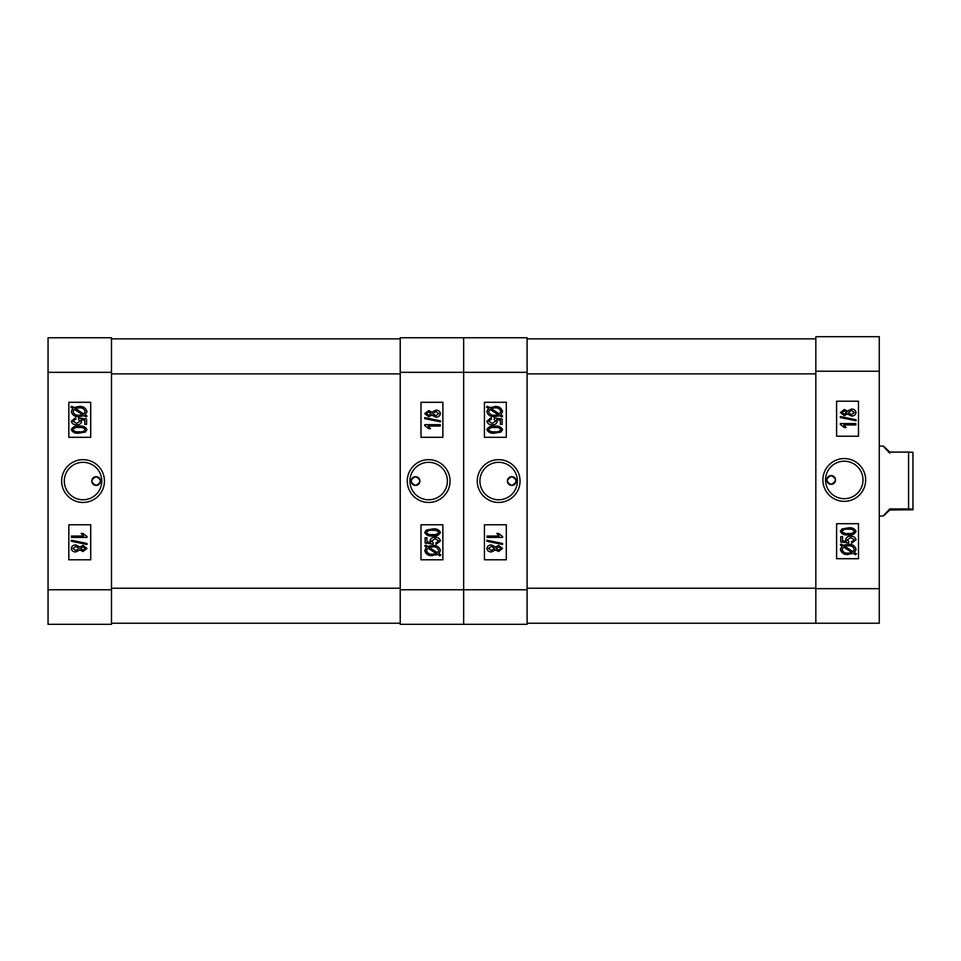 <?xml version="1.0" encoding="UTF-8"?>
<svg xmlns="http://www.w3.org/2000/svg" width="961" height="961" viewBox="0 0 961 961"><rect width="100%" height="100%" fill="white"/><g stroke="black" fill="none" stroke-linecap="round" stroke-linejoin="round"><path stroke-width="1.44" d="M831.145 484.332A4.373 4.373 0 0 1 826.76 479.947A4.373 4.373 0 0 1 831.145 475.575C825.499 478.494 825.499 481.401 831.145 484.332C836.791 481.413 836.791 478.494 831.145 475.575A4.373 4.373 0 0 1 835.517 479.947A4.373 4.373 0 0 1 831.145 484.332M844.263 458.565A21.394 21.394 0 0 0 822.88 479.947A21.394 21.394 0 0 0 844.263 501.342A21.394 21.394 0 0 0 865.657 479.947A21.394 21.394 0 0 0 844.263 458.565M844.263 461.22A18.739 18.739 0 0 0 825.523 479.947A18.739 18.739 0 0 0 844.263 498.687A18.739 18.739 0 0 0 863.002 479.947A18.739 18.739 0 0 0 844.263 461.22M843.157 553.476L840.346 549.368L842.064 546.076L840.346 544.959L841.139 543.962L843.133 545.259L848.299 544.382C852.407 544.106 855.002 545.788 856.059 549.44L854.497 552.623L856.455 553.896L855.434 554.749L853.428 553.452L846.401 554.425M879.267 336.674L879.267 623.233L815.829 623.233L815.829 336.674L879.267 336.674M836.611 523.697L836.611 558.701L858.485 558.701L858.485 523.697L836.611 523.697M836.611 401.205L836.611 436.21L858.485 436.21L858.485 401.205L836.611 401.205M848.227 554.521C844.046 554.821 841.416 553.104 840.346 549.368M848.203 553.128L851.951 552.491L843.458 546.977L842.136 549.404C842.989 552.191 845.019 553.428 848.203 553.128M854.269 549.392C853.392 546.701 851.41 545.5 848.311 545.776L844.623 546.22L853.116 551.722L854.269 549.392M856.059 539.818L851.686 543.193L851.482 541.8L854.461 539.83L850.737 537.619L847.314 539.782L848.815 541.596L848.587 542.989L840.743 541.992L840.743 536.622L842.533 536.622L842.533 540.815L846.305 541.295L845.716 539.385C846.437 537.115 848.082 536.07 850.641 536.226C853.524 536.082 855.326 537.283 856.059 539.818M848.215 534.833C844.467 535.373 841.848 534.22 840.346 531.349L841.968 528.946L848.215 527.877C851.939 527.337 854.557 528.502 856.059 531.361C854.545 534.244 851.927 535.397 848.215 534.833M848.203 529.271C845.452 528.802 843.362 529.511 841.944 531.409C843.41 533.211 845.5 533.884 848.203 533.451C850.953 533.908 853.044 533.199 854.461 531.325C852.996 529.511 850.905 528.826 848.203 529.271M840.346 423.573L855.855 423.573L855.855 424.966L843.734 424.966L846.112 427.549L844.323 427.549L840.346 424.486L840.346 423.573M856.059 419.753L856.059 420.774L840.346 417.542L840.346 416.521L856.059 419.753M847.458 413.987L844.311 415.62L840.346 412.557L844.371 409.458L847.458 411.08L851.41 409.062C853.993 409.002 855.542 410.155 856.059 412.533C855.53 414.936 853.969 416.101 851.362 416.017L847.458 413.987M844.371 410.852L841.944 412.545L844.263 414.227L846.713 412.533L844.371 410.852M851.41 410.455L848.299 412.569L851.35 414.623L854.461 412.533L851.41 410.455M527.096 373.865L815.829 373.865L815.829 588.673L879.267 588.673M527.096 338.861L815.829 338.861M815.829 623.233L527.096 623.233M908.577 452.09L912.95 452.331L912.95 509.762L889.766 510.003C881.141 518.267 881.141 517.919 889.766 508.946L908.577 508.946L908.577 452.09L889.766 452.09C881.141 443.826 881.141 444.174 889.766 453.148M908.577 508.946L912.95 509.174M889.766 510.003C881.141 518.267 881.141 517.919 889.766 508.946L889.766 510.003M511.781 476.668A4.373 4.373 0 0 1 516.153 481.053A4.373 4.373 0 0 1 511.781 485.425C517.426 482.506 517.426 479.599 511.781 476.668C506.135 479.587 506.135 482.506 511.781 485.425A4.373 4.373 0 0 1 507.408 481.053A4.373 4.373 0 0 1 511.781 476.668M498.651 502.435A21.394 21.394 0 0 0 520.045 481.053A21.394 21.394 0 0 0 498.651 459.658A21.394 21.394 0 0 0 477.269 481.053A21.394 21.394 0 0 0 498.651 502.435M498.651 499.78A18.739 18.739 0 0 0 517.39 481.053A18.739 18.739 0 0 0 498.651 462.313A18.739 18.739 0 0 0 479.923 481.053A18.739 18.739 0 0 0 498.651 499.78M499.756 407.512L502.567 411.632L500.861 414.924L502.567 416.041L501.786 417.038L499.78 415.741L494.627 416.618C490.506 416.894 487.924 415.212 486.867 411.56L488.428 408.377L486.47 407.104L487.479 406.251L489.497 407.548L496.525 406.575M463.658 624.326L463.658 337.767L527.096 337.767L527.096 624.326L400.22 624.326L400.22 337.767L463.658 337.767L463.658 624.326M506.315 437.303L506.315 402.299L484.44 402.299L484.44 437.303L506.315 437.303M506.315 559.795L506.315 524.79L484.44 524.79L484.44 559.795L506.315 559.795M494.699 406.479C498.879 406.179 501.498 407.896 502.567 411.632M494.723 407.872L490.963 408.509L499.456 414.023L500.789 411.596C499.924 408.809 497.906 407.572 494.723 407.872M488.656 411.608C489.533 414.299 491.515 415.5 494.603 415.224L498.303 414.78L489.81 409.278L488.656 411.608M486.867 421.182L491.239 417.807L491.431 419.2L488.452 421.17L492.188 423.381L495.612 421.218L494.098 419.404L494.326 418.011L502.171 419.008L502.171 424.378L500.381 424.378L500.381 420.185L496.621 419.705L497.209 421.615C496.489 423.885 494.843 424.93 492.272 424.774C489.401 424.918 487.599 423.717 486.867 421.182M494.711 426.167C498.447 425.627 501.065 426.78 502.567 429.651L500.957 432.054L494.711 433.123C490.975 433.663 488.368 432.498 486.867 429.639C488.38 426.756 490.999 425.603 494.711 426.167M494.723 431.729C497.474 432.198 499.564 431.489 500.981 429.591C499.504 427.789 497.414 427.116 494.723 427.549C491.972 427.092 489.882 427.801 488.452 429.675C489.918 431.489 492.008 432.174 494.723 431.729M502.567 537.427L487.059 537.427L487.059 536.034L499.191 536.034L496.801 533.451L498.591 533.451L502.567 536.514L502.567 537.427M486.867 541.247L486.867 540.226L502.567 543.458L502.567 544.479L486.867 541.247M495.468 547.013L498.615 545.38L502.567 548.443L498.555 551.542L495.468 549.92L491.503 551.938C488.933 551.998 487.383 550.845 486.867 548.467C487.383 546.064 488.957 544.899 491.564 544.983L495.468 547.013M498.555 550.148L500.981 548.455L498.663 546.773L496.212 548.467L498.555 550.148M491.503 550.545L494.615 548.431L491.564 546.377L488.452 548.467L491.503 550.545M415.536 485.425A4.373 4.373 0 0 1 411.164 481.053A4.373 4.373 0 0 1 415.536 476.668C409.891 479.587 409.891 482.506 415.536 485.425C421.182 482.506 421.182 479.587 415.536 476.668A4.373 4.373 0 0 1 419.909 481.053A4.373 4.373 0 0 1 415.536 485.425M428.654 459.658A21.394 21.394 0 0 0 407.272 481.053A21.394 21.394 0 0 0 428.654 502.435A21.394 21.394 0 0 0 450.048 481.053A21.394 21.394 0 0 0 428.654 459.658M428.654 462.313A18.739 18.739 0 0 0 409.927 481.053A18.739 18.739 0 0 0 428.654 499.78A18.739 18.739 0 0 0 447.394 481.053A18.739 18.739 0 0 0 428.654 462.313M427.549 554.581L424.738 550.461L426.456 547.169L424.738 546.052L425.531 545.055L427.537 546.353L432.69 545.476C436.799 545.199 439.393 546.881 440.45 550.533L438.889 553.716L440.847 554.99L439.838 555.842L437.82 554.545L430.792 555.518M421.002 524.79L421.002 559.795L442.877 559.795L442.877 524.79L421.002 524.79M421.002 402.299L421.002 437.303L442.877 437.303L442.877 402.299L421.002 402.299M432.618 555.614C428.438 555.926 425.807 554.197 424.738 550.461M432.594 554.221L436.342 553.584L427.849 548.07L426.528 550.509C427.393 553.284 429.411 554.521 432.594 554.221M438.66 550.485C437.784 547.794 435.801 546.593 432.702 546.869L429.014 547.314L437.507 552.815L438.66 550.485M440.45 540.911L436.078 544.286L435.874 542.893L438.865 540.923L435.129 538.713L431.705 540.875L433.207 542.689L432.979 544.082L425.134 543.085L425.134 537.716L426.924 537.716L426.924 541.908L430.696 542.388L430.108 540.478C430.828 538.208 432.474 537.163 435.033 537.319C437.916 537.175 439.718 538.376 440.45 540.911M432.606 535.926C428.87 536.466 426.24 535.313 424.738 532.442L426.36 530.04L432.606 528.97C436.33 528.43 438.949 529.595 440.45 532.466C438.937 535.337 436.318 536.49 432.606 535.926M432.594 530.364C429.843 529.895 427.753 530.616 426.336 532.502C427.801 534.304 429.891 534.977 432.594 534.544C435.345 535.001 437.435 534.292 438.865 532.418C437.387 530.604 435.297 529.919 432.594 530.364M424.738 424.666L440.246 424.666L440.246 426.059L428.125 426.059L430.504 428.654L428.714 428.654L424.738 425.579L424.738 424.666M440.45 420.846L440.45 421.867L424.738 418.636L424.738 417.615L440.45 420.846M431.849 415.08L428.702 416.714L424.738 413.65L428.762 410.551L431.849 412.173L435.801 410.155C438.384 410.095 439.934 411.248 440.45 413.626C439.922 416.029 438.36 417.194 435.753 417.11L431.849 415.08M428.762 411.945L426.336 413.638L428.654 415.32L431.105 413.626L428.762 411.945M435.813 411.548L432.69 413.662L435.741 415.729L438.865 413.626L435.813 411.548M111.488 338.861L400.22 338.861M400.22 623.233L111.488 623.233M96.172 485.425A4.373 4.373 0 0 1 91.8 481.053A4.373 4.373 0 0 1 96.172 476.668C101.818 479.587 101.818 482.506 96.172 485.425C90.526 482.506 90.526 479.587 96.172 476.668A4.373 4.373 0 0 1 100.545 481.053A4.373 4.373 0 0 1 96.172 485.425M83.054 459.658A21.394 21.394 0 0 0 61.66 481.053A21.394 21.394 0 0 0 83.054 502.435A21.394 21.394 0 0 0 104.437 481.053A21.394 21.394 0 0 0 83.054 459.658M83.054 462.313A18.739 18.739 0 0 0 64.315 481.053A18.739 18.739 0 0 0 83.054 499.78A18.739 18.739 0 0 0 101.782 481.053A18.739 18.739 0 0 0 83.054 462.313M48.05 589.766L111.488 589.766L111.488 624.326L48.05 624.326L48.05 337.767L111.488 337.767L111.488 372.327L48.05 372.327M111.488 589.766L111.488 372.327M90.706 437.303L90.706 402.299L68.832 402.299L68.832 437.303L90.706 437.303M90.706 559.795L90.706 524.79L68.832 524.79L68.832 559.795L90.706 559.795M85.253 414.924L86.971 416.041L86.178 417.038L84.172 415.741L79.018 416.618C74.898 416.894 72.315 415.212 71.258 411.56L72.82 408.377L70.862 407.104L71.871 406.251L73.889 407.548L79.09 406.479C83.295 406.191 85.925 407.908 86.971 411.632L85.253 414.924M79.114 407.872L75.366 408.509L83.847 414.023L85.181 411.596C84.316 408.809 82.298 407.572 79.114 407.872M73.048 411.608C73.925 414.299 75.907 415.5 78.994 415.224L82.694 414.78L74.201 409.278L73.048 411.608M71.258 421.182L75.631 417.807L75.835 419.2L72.844 421.17L76.58 423.381L80.003 421.218L78.502 419.404L78.718 418.011L86.574 419.008L86.574 424.378L84.784 424.378L84.784 420.185L81.012 419.705L81.601 421.615C80.88 423.885 79.234 424.93 76.664 424.774C73.793 424.918 71.991 423.729 71.258 421.182M79.102 426.167C82.838 425.627 85.457 426.792 86.971 429.651L85.349 432.054L79.102 433.123C75.366 433.663 72.76 432.498 71.258 429.639C72.772 426.756 75.39 425.603 79.102 426.167M79.114 431.729C81.865 432.198 83.955 431.489 85.373 429.591C83.895 427.801 81.805 427.116 79.114 427.549C76.363 427.092 74.273 427.801 72.844 429.675C74.321 431.489 76.4 432.174 79.114 431.729M86.971 537.427L71.45 537.427L71.45 536.034L83.583 536.034L81.204 533.451L82.994 533.451L86.971 536.514L86.971 537.427M71.258 541.247L71.258 540.226L86.971 543.458L86.971 544.479L71.258 541.247M79.859 547.013L83.006 545.38L86.971 548.443L82.946 551.542L79.859 549.92L75.907 551.938C73.324 551.998 71.775 550.845 71.258 548.467C71.775 546.064 73.348 544.899 75.955 544.983L79.859 547.013M82.946 550.148L85.373 548.455L83.054 546.773L80.604 548.467L82.946 550.148M75.895 550.545L79.006 548.431L75.955 546.377L72.844 548.467L75.895 550.545M879.267 371.234L815.829 371.234M527.096 588.228L815.829 588.228M527.096 372.327L400.22 372.327M400.22 589.766L527.096 589.766M111.488 588.228L400.22 588.228M400.22 373.865L111.488 373.865M879.267 446.048L883.207 446.048M879.267 516.045L883.207 516.045"/></g></svg>
